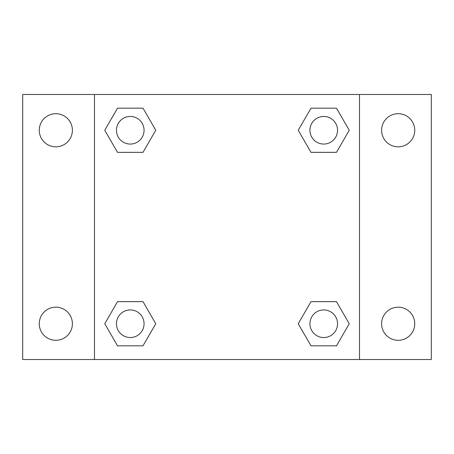 <?xml version="1.0" encoding="UTF-8"?>
<svg xmlns="http://www.w3.org/2000/svg" width="454" height="454" viewBox="0 0 454 454"><rect width="100%" height="100%" fill="white"/><g stroke="black" fill="none" stroke-linecap="round" stroke-linejoin="round"><path stroke-width="0.68" d="M22.7 94.483L431.3 94.483L431.3 359.517L22.7 359.517L22.7 94.483M398.169 113.699A16.565 16.565 0 0 1 414.735 130.264A16.565 16.565 0 0 1 398.169 146.824A16.565 16.565 0 0 1 381.604 130.264A16.565 16.565 0 0 1 398.169 113.699M398.169 307.176A16.565 16.565 0 0 1 414.735 323.736A16.565 16.565 0 0 1 398.169 340.301A16.565 16.565 0 0 1 381.604 323.736A16.565 16.565 0 0 1 398.169 307.176M55.831 307.176A16.565 16.565 0 0 1 72.396 323.736A16.565 16.565 0 0 1 55.831 340.301A16.565 16.565 0 0 1 39.265 323.736A16.565 16.565 0 0 1 55.831 307.176M55.831 113.699A16.565 16.565 0 0 1 72.396 130.264A16.565 16.565 0 0 1 55.831 146.824A16.565 16.565 0 0 1 39.265 130.264A16.565 16.565 0 0 1 55.831 113.699M117.512 301.655L143.016 301.655L155.762 323.736L143.01 345.823L117.512 345.823L104.76 323.736L117.512 301.655L143.016 301.655L117.512 301.655M310.984 108.177L336.488 108.177L349.239 130.264L336.488 152.345L310.984 152.345L298.238 130.264L310.99 108.177L336.488 108.177L310.984 108.177M94.483 359.517L94.483 94.483M359.517 94.483L359.517 359.517M117.512 108.177L143.016 108.177L155.762 130.264L143.01 152.345L117.512 152.345L104.76 130.264L117.512 108.177L143.016 108.177L117.512 108.177M310.984 301.655L336.488 301.655L349.239 323.736L336.488 345.823L310.984 345.823L298.238 323.736L310.99 301.655L336.488 301.655L310.984 301.655M336.488 345.823L310.984 345.823L336.488 345.823M337.543 323.736A13.802 13.802 0 0 0 316.835 311.784A13.802 13.802 0 0 0 316.835 335.693A13.802 13.802 0 0 0 337.543 323.736M143.016 345.823L117.512 345.823L143.016 345.823M144.066 323.736A13.802 13.802 0 0 0 123.357 311.784A13.802 13.802 0 0 0 123.357 335.693A13.802 13.802 0 0 0 144.066 323.736M336.488 152.345L310.984 152.345L336.488 152.345M337.543 130.264A13.802 13.802 0 0 0 316.835 118.307A13.802 13.802 0 0 0 316.835 142.215A13.802 13.802 0 0 0 337.543 130.264M143.016 152.345L117.512 152.345L143.016 152.345M144.066 130.264A13.802 13.802 0 0 0 123.357 118.307A13.802 13.802 0 0 0 123.357 142.215A13.802 13.802 0 0 0 144.066 130.264"/></g></svg>
